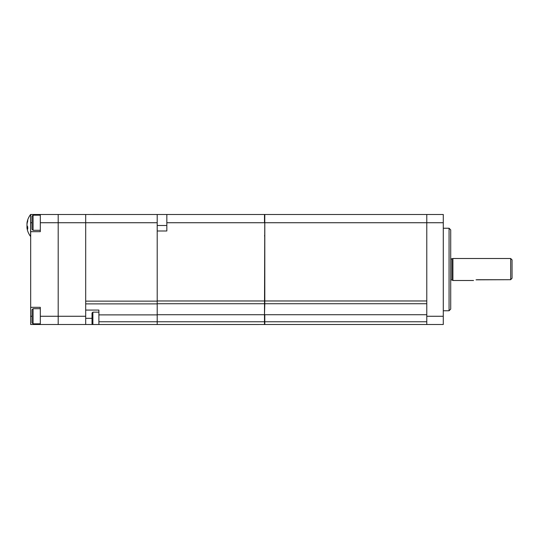 <?xml version="1.0" encoding="UTF-8"?>
<svg xmlns="http://www.w3.org/2000/svg" width="539" height="539" viewBox="0 0 539 539"><rect width="100%" height="100%" fill="white"/><g stroke="black" fill="none" stroke-linecap="round" stroke-linejoin="round"><path stroke-width="0.81" d="M449.061 228.24L450.712 229.89L450.712 309.11L449.061 310.76L449.061 228.24L443.28 228.24M426.78 316.265L443.28 316.265L443.28 324.512L426.78 324.512L426.78 214.488L426.78 222.735L264.804 222.735L264.804 303.72L426.78 303.72L264.804 303.72L264.487 314.722L264.804 214.488L264.487 215.034L264.804 214.488L443.28 214.488L443.28 222.735L426.78 222.735L426.78 308.045M443.28 316.265L443.28 222.735M426.78 324.512L264.804 324.512L264.487 323.966L264.804 324.512L264.487 323.966L264.804 324.512L426.78 324.512M264.804 303.72L264.804 300.971L426.78 300.971L426.78 222.735M451.958 279.95L450.712 279.95L451.958 279.95L451.958 269.5L451.958 279.95L452.908 280.502L452.908 258.498L510.676 258.498L510.676 269.5L510.676 258.498L512.05 259.872L512.05 278.198L510.676 279.701L477.669 279.701C472.339 280.576 472.339 280.576 477.669 279.701C472.339 280.576 472.339 280.576 477.669 279.701L476.092 279.822M452.908 280.502L473.538 280.502L452.908 280.502L452.908 258.498L510.676 258.498L512.05 259.872L512.05 278.198L510.676 279.701L510.676 269.5L510.676 279.701L512.05 278.198L510.676 279.701L476.038 279.829M451.958 259.05L451.958 269.5L451.958 259.05L450.712 259.05L452.908 258.498M264.804 320.254L264.487 319.701M264.804 320.435L264.487 319.964M264.804 324.33L264.487 323.851M264.487 235.833L264.804 235.28M426.78 314.722L264.804 314.722L264.804 324.512M85.688 303.881L157.206 303.881L157.206 230.988L166.834 230.988L166.834 214.488L85.688 214.488L85.688 222.735L85.688 214.488L58.185 214.488L58.185 222.735L58.185 214.488L85.688 214.488M157.206 225.491L166.834 225.491M157.206 314.722L264.487 314.722L264.487 324.512L92.876 324.525L92.014 323.663L92.014 313.004L92.876 312.148L92.876 324.525M264.487 303.72L157.206 303.72M166.834 222.735L264.487 222.735L264.487 214.488L166.834 214.488M98.893 324.512L98.893 310.08L85.688 310.08M85.688 324.512L58.185 324.512L58.185 316.265L85.688 316.265L85.688 324.512L92.748 324.512M85.688 316.265L85.688 222.735L85.688 301.133L157.206 301.133L157.206 214.488M157.206 303.881L157.206 321.763L264.487 321.763M157.206 324.512L157.206 321.763L98.893 321.763M98.893 214.475L92.748 214.488M157.206 222.735L58.185 222.735L58.185 324.512L40.304 324.512L40.304 316.265L58.185 316.265L58.185 222.735L40.304 222.735L40.304 214.488L58.185 214.488M40.304 308.699L33.081 308.699L33.081 323.824L32.05 322.794L32.05 309.73L32.05 319.6M32.05 222.425L32.05 216.206L33.081 215.176L33.081 230.301L32.05 229.27L32.05 222.425M32.05 226.265L32.05 229.27M27.166 223.119L26.984 223.476L26.984 223.119A17.841 15.887 0 0 1 27.024 222.816A17.841 15.887 0 0 1 27.745 220.013A17.491 6.892 33 0 0 27.745 221.111A17.841 15.887 180 0 0 26.984 224.217L26.984 225.329A17.841 8.112 0 0 0 27.745 226.912A17.491 13.488 128.2 0 0 27.705 227.997A17.491 13.488 128.2 0 0 27.745 229.068A17.841 8.112 180 0 1 26.984 227.485L26.984 227.842A17.841 15.887 180 0 0 27.024 228.138A17.881 17.881 0 0 0 30.608 236.48L30.676 236.48M27.024 222.816A17.881 17.881 0 0 1 30.608 214.475L30.608 236.48M35.352 214.475L30.608 214.475M27.085 227.391A17.841 15.887 0 0 1 26.984 226.744L26.984 225.632A17.841 8.112 180 0 1 27.024 225.477M27.711 227.485L26.984 227.842M40.304 324.512L30.676 324.512L30.676 307.324L40.304 307.324L40.304 316.265M30.676 307.324L30.676 231.676L40.304 231.676L40.304 222.735M40.304 214.488L30.676 214.488L30.676 231.676M264.804 321.763L426.78 321.763M264.804 300.971L426.78 300.971M157.206 300.971L264.487 300.971M92.014 318.333L85.688 318.333M157.206 314.884L98.893 314.884M27.624 226.744L26.984 226.744M32.05 316.265L30.676 316.265M32.05 222.735L30.676 222.735M449.061 310.76L443.28 310.76M98.893 312.148L92.876 312.148M33.081 308.699L32.05 309.73M40.304 323.824L33.081 323.824M40.304 215.176L33.081 215.176M40.304 230.301L33.081 230.301M27.718 227.391L26.95 227.391"/></g></svg>
